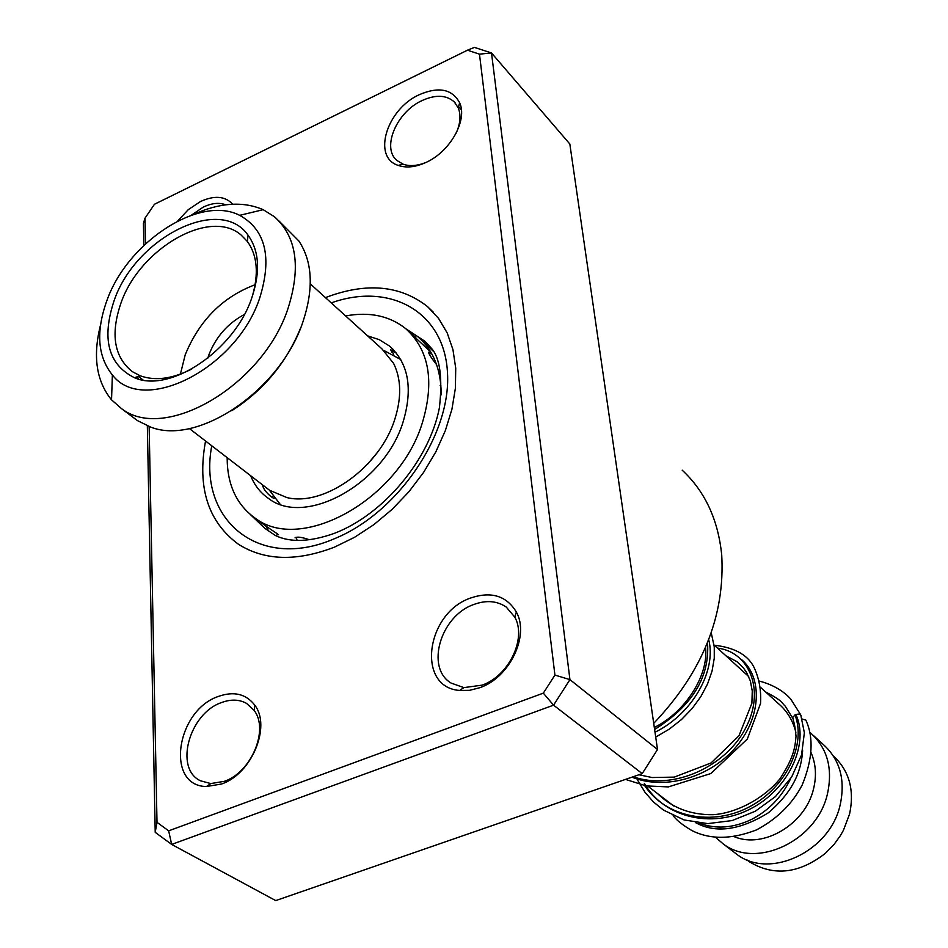 <?xml version="1.0" encoding="UTF-8"?>
<svg xmlns="http://www.w3.org/2000/svg" width="948" height="948" viewBox="0 0 948 948"><rect width="100%" height="100%" fill="white"/><g stroke="black" fill="none" stroke-linecap="round" stroke-linejoin="round"><path stroke-width="1.42" d="M833.41 756.03C849.242 770.665 854.634 789.98 849.586 813.976L843.447 830.258L840.331 835.733L834.169 844.277L825.353 853.342C799.045 873.724 773.722 876.533 749.382 861.768L746.704 859.741M760.474 687.276L778.261 703.475C787.03 710.858 792.907 720.492 795.882 732.354M811.061 752.724C815.873 763.697 816.714 775.677 813.585 788.665C805.693 823.942 763.709 849.112 734.368 836.729M792.848 723.194L794.187 723.632M809.663 732.152L810.386 732.745C827.225 747.865 832.937 768.117 827.533 793.5C817.366 840.852 756.172 869.66 723.134 843.839L715.645 837.392M813.74 735.79L823.065 744.299C839.81 759.336 845.533 779.446 840.236 804.603C830.27 851.529 769.61 879.945 736.726 854.255L733.479 851.766M708.144 827.331L707.208 825.625M790.608 778.652C782.053 796.735 769.065 810.315 751.645 819.38C733.207 828.185 715.681 829.417 699.055 823.065M218.336 696.448C233.872 690.962 246.018 693.865 254.763 705.146C271.436 726.417 251.576 774.113 221.477 784.032L206.439 786.52C165.165 786.153 176.032 710.573 218.336 696.448M224.309 781.33C251.327 772.419 269.149 729.64 254.183 710.479L246.539 703.38C239.192 699.34 230.814 699.079 221.417 702.598C189.209 713.441 174.005 768.698 200.514 780.797L210.8 783.569L224.309 781.33M177.75 220.967L188.273 209.65L200.538 201.497C214.473 195.181 225.186 196.082 232.663 204.199M225.707 204.815C219.237 202.315 211.748 203.085 203.251 207.114L191.283 215.243M419.241 94.705C438.723 86.339 452.184 89.029 459.638 102.775C467.779 120.112 450.17 151.633 426.15 162.369C415.639 167.192 406.337 168.199 398.219 165.402C371.936 157.309 386.606 109.257 419.241 94.705M456.189 133.111C460.396 123.548 461.095 115.158 458.275 107.93L454.222 101.851C446.224 94.883 435.476 94.468 421.967 100.607C396.631 112.054 381.475 147.675 396.821 160.402L403.101 164.182C409.726 166.493 417.333 165.924 425.936 162.475M470.646 598.01C491.23 591.078 506.469 595.747 516.34 612.005C529.766 635.587 509.657 677.642 479.806 687.715L469.533 690.334L459.602 690.452C416.03 687.324 425.83 613.107 470.646 598.01M482.034 685.155C508.815 676.102 526.851 638.395 514.823 617.172L506.208 607.028C496.965 600.783 486.146 599.954 473.739 604.516C440.536 615.88 425.19 667.878 451.165 683.093L463.88 687.62L482.034 685.155M427.489 306.571C400.092 285.123 366.07 282.149 325.437 297.613C366.07 282.149 400.092 285.123 427.489 306.571L438.604 318.469L447.183 332.926L452.954 349.646L455.727 368.239L455.396 388.277L451.923 409.263L445.335 430.653L435.807 451.912L423.555 472.459L408.884 491.763L392.188 509.301L373.903 524.611L354.54 537.315L334.585 547.079C296.736 561.666 264.729 560.766 238.588 544.365C208.027 521.898 197.018 487.45 205.55 441.01C197.018 487.45 208.027 521.898 238.588 544.365C264.729 560.766 296.736 561.666 334.585 547.079L354.54 537.315L373.903 524.611L392.188 509.301L408.884 491.763L423.555 472.459L435.807 451.912L445.335 430.653L451.923 409.263L455.396 388.277L455.727 368.239L452.954 349.646L447.183 332.926L438.604 318.469L427.489 306.571L433.402 312.236M149.144 426.553L157.001 822.331L168.661 830.839L543.322 693.142L554.924 675.083L479.475 54.155L467.435 50.208L474.462 47.4L491.502 52.958L569.938 679.621L553.561 705.17L171.659 844.419L155.211 832.332L147.343 425.865M168.661 830.839L171.659 844.419L275.726 900.6L642.211 773.615L657.509 749.513L569.831 144.001L491.502 52.958L479.475 54.155M657.509 749.513L569.938 679.621L554.924 675.083M642.211 773.615L553.561 705.17L543.322 693.142M143.847 245.366L143.421 223.349L145.008 218.17L145.518 243.778M467.435 50.208L154.465 204.258L145.008 218.17M653.717 723.371C702.504 672.002 725.173 615.916 721.724 555.101C718.157 519.646 704.968 491.337 682.181 470.161M157.001 822.331L155.211 832.332M801.107 715.586L799.377 714.01L795.668 714.472L792.765 717.292L793.097 718.975M801.664 718.892L805.847 720.101C813.894 737.674 812.661 759.324 802.162 785.051C792.279 803.951 777.087 818.894 756.563 829.879C726.05 841.587 706.213 837.546 692.206 830.732C683.093 825.447 676.742 820.423 673.127 815.659M392.069 352.514L390.718 349.8L396.418 353.13M430.795 353.426L428.425 352.146C429.385 354.884 432.11 359.055 436.613 364.648M308.349 539.4C301.452 537.078 297.02 536.556 295.053 537.836M277.811 534.139L264.942 525.465M274.102 498.364L271.448 496.953C266.21 492.699 263.2 488.635 262.395 484.76M250.675 475.742C254.479 485.234 260.368 492.759 268.343 498.328C305.185 527.372 384.153 483.918 402.995 422.251C413.127 388.633 408.588 363.214 389.379 345.984L379.259 339.657L367.599 335.865M227.165 457.647C227.165 484.606 236.502 504.786 255.178 518.165C301.014 553.739 399.132 499.572 422.334 422.855C434.705 381.392 429.171 350.002 405.72 328.66C389.581 315.803 369.554 311.56 345.629 315.933M133.135 417.369L137.46 420.616L150.732 427.11C198.452 445.987 281.283 389.51 303.159 321.123C313.835 288.346 312.437 261.672 298.94 241.076L278.854 220.848M266.187 487.675L269.599 490.306L286.948 497.593C324.678 506.896 380.373 466.76 394.937 418.826C401.668 397.366 401.217 378.88 393.574 363.345L381.961 348.9L310.292 283.879M251.86 297.672C234.523 350.416 170.036 393.657 134.426 377.707C108.179 364.542 101.436 338.791 114.175 300.457C135.623 237.545 220.22 194.767 248.056 235.187C259.266 250.853 260.534 271.673 251.86 297.672M252.168 296.783C258.97 273.806 257.37 255.368 247.381 241.479L241.088 235.009C210.029 207.742 139.771 248.494 121.012 302.933C110.312 334.004 114.033 356.875 132.187 371.569L140.28 375.823C155.176 381.155 172.335 378.904 191.745 369.045M255.154 284.708C222.756 296.89 199.447 320.258 185.216 354.801L180.404 374.116M244.383 314.463C227.781 323.398 215.954 336.824 208.916 354.742L207.766 358.249M192.835 214.722C219.403 202.623 242.854 200.94 263.189 209.686L274.422 216.737C296.499 236.621 301.085 267.016 288.18 307.91C263.627 385.007 165.035 442.787 121.474 408.588L111.544 399.843C96.341 381.203 92.643 356.318 100.476 325.188M106.875 300.599C127.53 241.941 199.72 194.601 239.678 215.338C265.511 229.724 272.242 257.109 259.871 297.506C237.19 368.274 143.314 415.84 112.374 374.934C97.573 356.495 95.736 331.717 106.875 300.599M377.114 452.777L367.421 464.378M300.279 328.731C286.023 363.262 263.177 390.588 231.715 410.733M138.207 378.951L137.519 376.7M796.913 716.878C808.3 745.91 787.966 790.359 749.477 809.379C711.19 828.801 664.098 817.413 644.391 783.498C664.098 817.413 711.19 828.801 749.477 809.379C787.966 790.359 808.3 745.91 796.913 716.878L795.763 714.437M741.585 659.607C762.228 677.002 761.73 716.155 736.584 746.277C711.675 776.519 666.266 790.964 631.937 777.17C666.266 790.964 711.675 776.519 736.584 746.277C761.73 716.155 762.228 677.002 741.585 659.607M708.689 639.687C716.629 669.347 693.794 713.097 655.009 732.259C693.794 713.097 716.629 669.347 708.689 639.687M383.656 350.345L400.755 359.541M250.426 514.598L264.954 528.427L275.394 535.525C290.337 542.694 310.008 541.972 334.419 533.333C383.679 514.515 429.586 459.519 439.422 407.652C442.609 378.453 440.133 358.889 432.004 348.947L425.119 341.41L405.815 328.743M331.243 302.886C390.315 281.71 445.05 311.975 447.539 373.773C450.845 435.239 397.402 513.449 334.028 538.879C258.591 571.49 197.682 519.54 211.76 445.797M441.199 394.83C441.176 369.424 433.26 349.942 417.476 336.386L433.556 351.424M794.934 714.839C806.262 743.279 787.243 786.816 749.892 806.582C712.766 826.715 665.958 817.65 644.687 785.631M717.458 648.088C749.939 652.058 765.664 691.128 745.211 728.87C725.315 766.719 673.27 790.893 633.157 776.756M707.504 642.72C709.957 676.836 692.324 705.762 654.606 729.486M714.069 644.995L748.695 676.54M723.134 843.839L736.726 854.255M718.821 827.071L721.321 829.014M647.899 786.188L673.661 805.93M269.351 490.128L280.134 504.253M746.775 859.765L749.382 861.768M254.183 710.479L254.763 705.146M458.275 107.93L459.638 102.775M514.823 617.172L516.34 612.005M454.222 101.851L455.561 103.332M458.607 106.697L461.368 109.755M463.88 687.62L459.602 690.452M403.101 164.182L398.219 165.402M210.8 783.569L206.439 786.52M792.765 717.292C793.737 723.454 794.507 721.084 796.024 736.217C795.017 748.636 793.31 758.08 780.097 778.616C762.927 799.756 734.439 813.514 712.943 814.688C690.772 814.972 672.286 807.921 657.509 793.547M725.931 655.803L736.94 661.645L743.327 667.795L746.55 672.381L750.354 680.96L752.262 690.997L751.894 703.25L738.966 735.778L711.059 762.962L674.253 777.111L652.094 777.538L638.916 774.753M705.573 647.377C708.831 675.865 684.575 712.718 654.31 727.448M792.706 718.157L785.228 706.13C780.998 702.302 783.001 700.951 765.617 691.957M695.488 822.591C715.621 833.636 739.914 830.365 768.366 812.78C795.538 789.625 801.356 768.496 802.648 750.638M800.633 714.674L790.964 699.423C789.329 697.183 779.315 686.21 759.312 681.079M662.308 797.232L662.818 798.5M801.06 716.427L804.366 732.78L801.558 754.916L791.71 776.922L775.464 796.569L755.283 811.251L732.105 820.577L707.741 823.611L684.065 819.949L663.399 810.042L653.48 801.984L645.067 792.386L637.649 780.133M714.306 645.209C735.802 647.685 749.37 655.815 755.023 669.572C759.407 679.906 761.244 691.187 760.545 703.416L747.344 739.025L710.858 773.532L668.328 786.911L646.18 785.904L625.514 779.398M711.225 632.754L714.259 646.844L714.259 658.339L712.055 671.065L707.54 683.982L700.809 696.65L692.028 708.666L681.399 719.627L669.181 729.202L655.708 737.07M410.413 333.044L430.712 351.981M255.178 518.165L266.246 526.448M389.379 345.984L393.136 349.421M272.55 497.736L272.55 496.385M276.994 534.719L278.499 534.66M266.092 526.341L268.331 530.548M295.847 537.338L296.878 539.234M440.939 385.907L440.133 385.528M431.909 354.054L428.792 353.13M416.409 338.637L414.797 336.185M413.802 335.154L410.389 333.009M391.702 350.12L393.681 354.552M140.28 375.823L134.426 377.707M143.101 380.041L138.432 376.415M239.678 215.338L263.189 209.686M112.374 374.934L111.544 399.843M121.474 408.588L137.46 420.616M189.339 428.532L269.599 490.306M247.381 241.479L248.056 235.187"/></g></svg>
